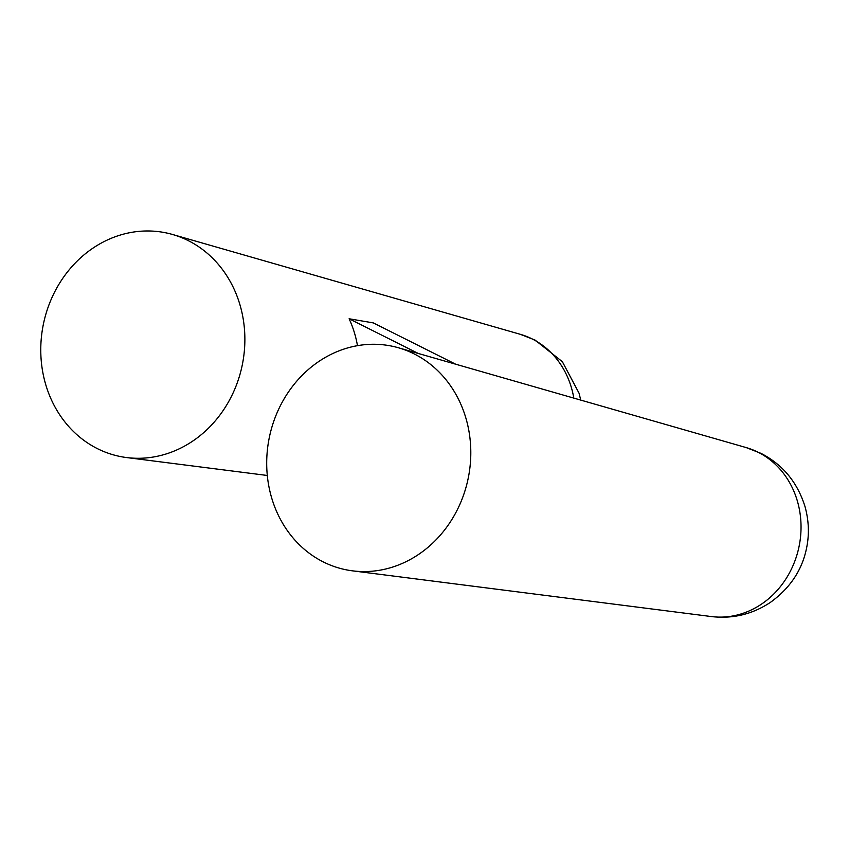 <?xml version="1.0" encoding="UTF-8"?>
<svg xmlns="http://www.w3.org/2000/svg" width="849" height="849" viewBox="0 0 849 849"><rect width="100%" height="100%" fill="white"/><g stroke="black" fill="none" stroke-linecap="round" stroke-linejoin="round"><path stroke-width="1.27" d="M357.471 345.67A104.565 92.997 -78.4 0 0 349.109 318.768L373.295 322.896L455.637 364.189M418.324 353.481L349.109 318.768M323.32 561.932A114.137 101.519 101.6 0 1 273.919 420.871A114.137 101.519 101.6 0 1 398.478 347.782A114.137 101.519 101.6 0 1 468.181 478.401A114.137 101.519 101.6 0 1 352.537 570.846A114.137 101.519 101.6 0 1 323.32 561.932M188.255 240.628A114.137 101.519 101.6 0 1 240.002 374.303A114.137 101.519 101.6 0 1 126.607 457.558A114.137 101.519 101.6 0 1 43.395 324.159A114.137 101.519 101.6 0 1 172.549 234.483A114.137 101.519 101.6 0 1 188.255 240.628M746.26 447.603A86.449 76.888 101.6 0 1 758.157 452.252A86.449 76.888 101.6 0 1 797.349 553.495A86.449 76.888 101.6 0 1 711.462 616.565C732.623 619.038 752.214 614.347 770.234 602.503C790.026 588.219 802.135 570.104 806.55 548.167C809.415 534.499 808.885 520.596 804.979 506.471C797.37 482.253 782.704 464.541 760.959 453.345L746.26 447.603L398.478 347.782M580.727 400.091L579.039 393.172L562.356 361.706L535.029 340.056L520.32 334.315A86.449 76.888 101.6 0 1 532.227 338.963A86.449 76.888 101.6 0 1 573.807 398.107M711.462 616.565L352.537 570.846M520.32 334.315L172.549 234.483M267.297 475.472L126.607 457.558"/></g></svg>
